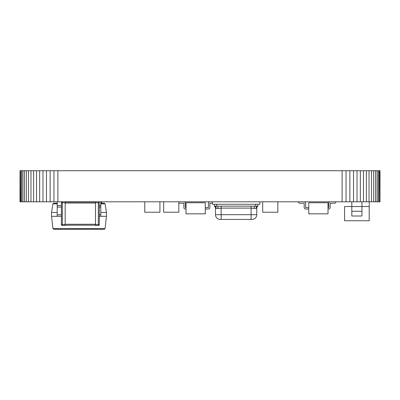 <?xml version="1.0" encoding="UTF-8"?>
<svg xmlns="http://www.w3.org/2000/svg" width="400" height="400" viewBox="0 0 400 400"><rect width="100%" height="100%" fill="white"/><g stroke="black" fill="none" stroke-linecap="round" stroke-linejoin="round"><path stroke-width="0.6" d="M379.81 170.725L380 201.8L380 170.725L342.105 170.725L342.105 201.8L20 201.8L20 170.725L20.19 201.8M342.105 170.725L57.895 170.725L57.895 201.8M346.045 170.725L346.045 201.8L342.105 201.8M57.895 170.725L53.955 170.725L53.955 201.8M349.855 170.725L349.855 201.8L346.045 201.8M53.955 170.725L50.145 170.725L50.145 201.8M353.52 170.725L353.52 201.8L349.855 201.8M50.145 170.725L46.48 170.725L46.48 201.8M357.02 170.725L357.02 201.8L353.52 201.8M46.48 170.725L42.98 170.725L42.98 201.8M360.34 170.725L360.34 201.8L357.02 201.8M42.98 170.725L39.66 170.725L39.66 201.8M363.465 170.725L363.465 201.8L360.34 201.8M39.66 170.725L36.535 170.725L36.535 201.8M366.37 170.725L366.37 201.8L363.465 201.8M36.535 170.725L33.63 170.725L33.63 201.8M369.045 170.725L369.045 201.8L366.37 201.8M33.63 170.725L30.955 170.725L30.955 201.8M371.47 170.725L371.47 201.8L369.045 201.8M30.955 170.725L28.53 170.725L28.53 201.8M373.63 170.725L373.63 201.8L371.47 201.8M28.53 170.725L26.37 170.725L26.37 201.8M375.505 170.725L375.505 201.8L373.63 201.8M26.37 170.725L24.495 170.725L24.495 201.8M377.075 170.725L377.075 201.8L375.505 201.8M24.495 170.725L22.925 170.725L22.925 201.8M378.33 170.725L378.33 201.8L377.075 201.8M22.925 170.725L21.67 170.725L21.67 201.8M379.245 170.725L379.245 201.8L378.33 201.8M21.67 170.725L20.755 170.725L20.755 201.8M379.81 201.8L379.245 201.8M20.755 170.725L20.19 170.725M57.215 212.515L51.53 212.515L52.94 203.855L53.69 203.22L57.215 203.22L53.69 203.22M100.79 212.515L106.475 212.515L105.065 203.855L104.315 203.22L100.79 203.22L104.315 203.22M51.53 212.515L51.53 216.305L61.39 216.305M106.475 212.515L106.475 216.305L105.04 228.605L104.285 229.275L53.72 229.275L52.965 228.605L105.04 228.605M99.285 205.59L100.79 205.59L100.79 216.305L106.475 216.305M51.53 216.305L52.965 228.605M101.69 203.22L101.69 202.745A0.945 0.945 0 0 0 100.79 201.8L100.79 205.59M93.215 201.8L93.215 202.085M99.285 216.305L100.79 216.305M82.79 201.8L82.79 202.085M75.215 201.8L75.215 202.085M57.215 201.8L57.215 205.59L61.39 205.59M57.215 205.59L57.215 216.305M95.495 225.2L65.18 225.2M95.495 202.085L65.18 202.085M95.495 201.8L95.495 225.485L98.335 225.485A0.945 0.945 0 0 0 99.285 224.535L99.285 202.745A0.945 0.945 0 0 0 98.335 201.8L98.335 202.745L99.285 202.745A0.945 0.945 0 0 0 98.335 201.8M65.18 224.535L62.335 224.535L62.335 202.745L65.18 202.745L65.18 225.485L62.335 225.485L62.335 224.535L61.39 224.535L61.39 202.745L62.335 202.745L62.335 201.8A0.945 0.945 0 0 0 61.39 202.745M65.18 202.745L65.18 201.8M61.39 224.535A0.945 0.945 0 0 0 62.335 225.485M67.585 202.085L67.585 201.8M257.91 204.265L257.91 206.16A2.275 2.275 0 0 0 256.785 208.12L255.965 208.43L256.785 208.12L256.785 214.685A4.735 4.735 0 0 1 252.05 219.42L220.215 219.42A4.735 4.735 0 0 1 215.48 214.685L215.48 208.12L216.3 208.43L215.48 208.12A2.275 2.275 0 0 0 214.355 206.16L214.355 204.265M255.275 206.16A2.275 1.195 90 0 0 254.085 208.43L251.1 208.1L255.965 208.43A2.275 1.945 90 0 1 257.91 206.16L214.355 206.16A2.275 1.945 -90 0 1 216.3 208.43L221.165 208.1L218.185 208.43A2.275 1.195 -90 0 0 216.99 206.16M259.815 201.8L259.815 204.265L212.45 204.265L212.45 201.8M256.785 214.685A4.735 4.735 0 0 1 252.05 219.42A4.735 4.735 0 0 0 256.785 214.685L251.1 214.685L251.1 208.1L221.165 208.1L221.165 214.685L251.1 214.685L251.1 219.42M215.48 214.685A4.735 4.735 0 0 0 220.215 219.42A4.735 4.735 0 0 1 215.48 214.685L221.165 214.685L221.165 219.42M163.68 201.8L163.68 212.22L178.835 212.22L178.835 201.8M168.03 212.22L175.005 212.22M308.76 202.765L308.76 213.83L328.01 213.83L328.01 202.765L308.76 202.765M335.95 201.8A1.445 1.445 0 0 1 334.505 203.245L330.175 203.245L330.175 207.575A1.445 1.445 0 0 1 328.73 209.02L328.01 209.02M328.01 207.575L328.73 207.575L328.73 203.245A1.445 1.445 0 0 1 330.175 201.8M298.41 201.8A1.445 1.445 0 0 0 299.855 203.245L304.185 203.245L304.185 207.575A1.445 1.445 0 0 0 305.63 209.02L308.76 209.02M308.76 207.575L305.63 207.575L305.63 203.245A1.445 1.445 0 0 0 304.185 201.8M299.855 203.245L304.185 203.245L304.185 207.575M305.63 207.575L305.63 203.245M205.285 202.765L205.285 213.83L186.035 213.83L186.035 202.765L205.285 202.765M178.835 203.06A1.445 1.445 0 0 0 179.54 203.245L183.87 203.245L183.87 207.575A1.445 1.445 0 0 0 185.315 209.02L186.035 209.02M186.035 207.575L185.315 207.575L185.315 203.245A1.445 1.445 0 0 0 183.87 201.8M209.86 207.575L209.86 203.245L212.45 203.245L209.86 203.245L209.86 207.575A1.445 1.445 0 0 1 208.415 209.02L205.285 209.02M205.285 207.575L208.415 207.575L208.415 203.245A1.445 1.445 0 0 1 209.86 201.8M208.415 207.575L208.415 203.245M361.955 201.8L361.955 206.535L369.2 206.535L369.2 220.745L344.57 220.745L344.57 206.535L361.955 206.535L361.955 216.01L351.815 216.01L351.815 211.275L361.955 211.275M351.815 201.8L351.815 211.275M144.77 201.8L144.77 212.22L159.925 212.22L159.925 201.8M149.12 212.22L156.095 212.22M369.2 212.22L369.275 201.8M262.68 201.8L262.68 212.22L277.835 212.22L277.835 201.8M267.03 212.22L274.005 212.22M52.94 203.855L57.215 203.855M100.79 203.855L105.065 203.855M99.285 207.1L100.79 207.1M99.285 214.795L100.79 214.795M57.215 207.1L61.39 207.1M57.215 214.795L61.39 214.795M95.495 224.255L65.18 224.255M95.495 203.03L65.18 203.03M95.495 224.535L98.335 224.535L98.335 225.485A0.945 0.945 0 0 0 99.285 224.535L98.335 224.535L98.335 202.745L95.495 202.745M100.79 202.745L101.69 202.745A0.945 0.945 0 0 0 100.79 201.8M216.63 204.265L216.63 206.16M255.635 206.16L255.635 204.265M214.355 206.16A2.275 2.275 0 0 1 215.48 208.12M256.785 208.12A2.275 2.275 0 0 1 257.91 206.16M221.165 206.16L221.165 208.1M251.1 208.1L251.1 206.16"/></g></svg>
